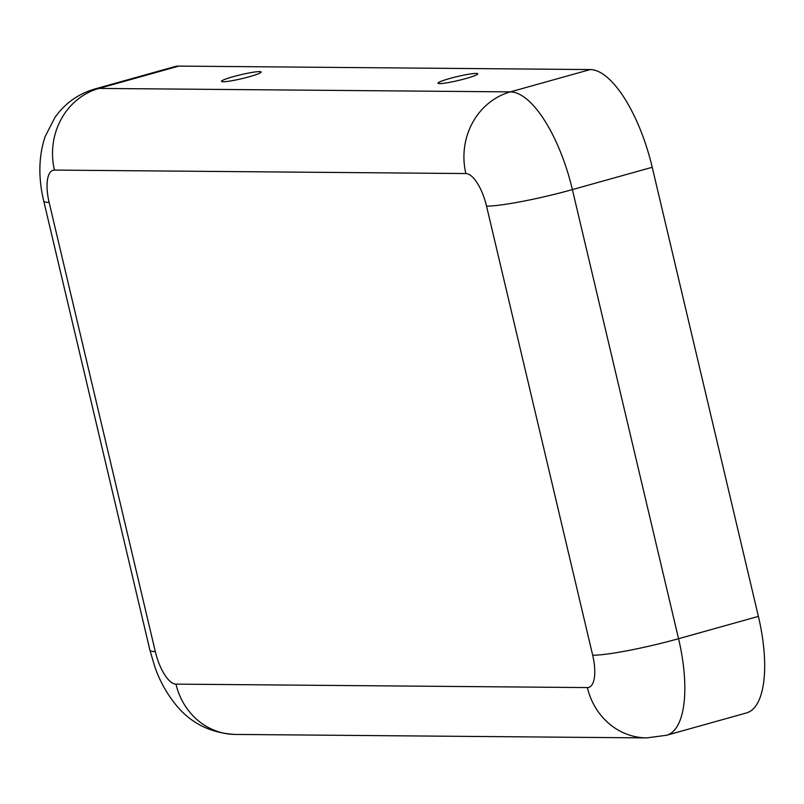 <?xml version="1.0" encoding="UTF-8"?>
<svg xmlns="http://www.w3.org/2000/svg" width="804" height="804" viewBox="0 0 804 804"><rect width="100%" height="100%" fill="white"/><g stroke="black" fill="none" stroke-linecap="round" stroke-linejoin="round"><path stroke-width="1.21" d="M223.12 81.777A20.391 2.03 -13.3 0 0 244.878 77.908A20.391 2.03 -13.3 0 0 261.159 72.149A20.391 2.03 -13.3 0 0 259.541 71.596A20.391 2.03 -13.3 0 0 236.356 75.827A20.391 2.03 -13.3 0 0 221.572 81.516A20.391 2.03 -13.3 0 0 223.12 81.777M476.079 73.415A20.391 2.03 166.7 0 1 477.687 73.978A20.391 2.03 166.7 0 1 461.416 79.727A20.391 2.03 166.7 0 1 439.647 83.596A20.391 2.03 166.7 0 1 438.1 83.335A20.391 2.03 166.7 0 1 452.893 77.646A20.391 2.03 166.7 0 1 476.079 73.415M49.134 202.447L155.303 651.552A33.527 12.552 74.4 0 0 175.965 684.124L587.372 687.581A33.527 12.552 -105.6 0 0 592.689 655.23A67.054 6.683 -13.3 0 0 678.556 638.708A100.58 37.667 -105.6 0 1 666.657 735.248L746.494 712.927A100.58 37.667 -105.6 0 0 758.393 616.387L652.225 167.282A100.58 37.667 74.4 0 0 590.226 69.566L178.82 66.099A100.58 37.667 -105.6 0 0 174.769 66.631L94.932 88.953C78.29 93.837 64.963 103.324 54.953 117.414L45.114 136.62C38.602 156.298 38.16 177.795 43.758 201.131A67.054 6.683 166.7 0 0 49.134 202.447A33.527 12.552 -105.6 0 1 54.451 170.086L465.858 173.553A33.527 12.552 74.4 0 1 486.531 206.125A67.054 6.683 -13.3 0 0 572.388 189.603L652.225 167.282M592.689 655.23L486.531 206.125M758.393 616.387L678.556 638.708L572.388 189.603A100.58 37.667 74.4 0 0 510.389 91.877L590.226 69.566M587.372 687.581A67.054 61.818 90.5 0 0 646.687 737.901L666.657 735.248M175.965 684.124A67.054 61.818 90.5 0 0 235.281 734.434L646.687 737.901M155.303 651.552A67.054 6.683 166.7 0 1 149.926 650.235L43.758 201.131M465.858 173.553A67.054 61.818 -89.5 0 1 510.389 91.877L98.982 88.42L178.82 66.099M54.451 170.086A67.054 61.818 -89.5 0 1 98.982 88.42A100.58 37.667 -105.6 0 0 94.932 88.953M235.281 734.434C210.809 733.147 191.111 723.399 176.166 705.188C166.679 693.48 159.534 680.616 154.75 666.596L149.926 650.235"/></g></svg>
